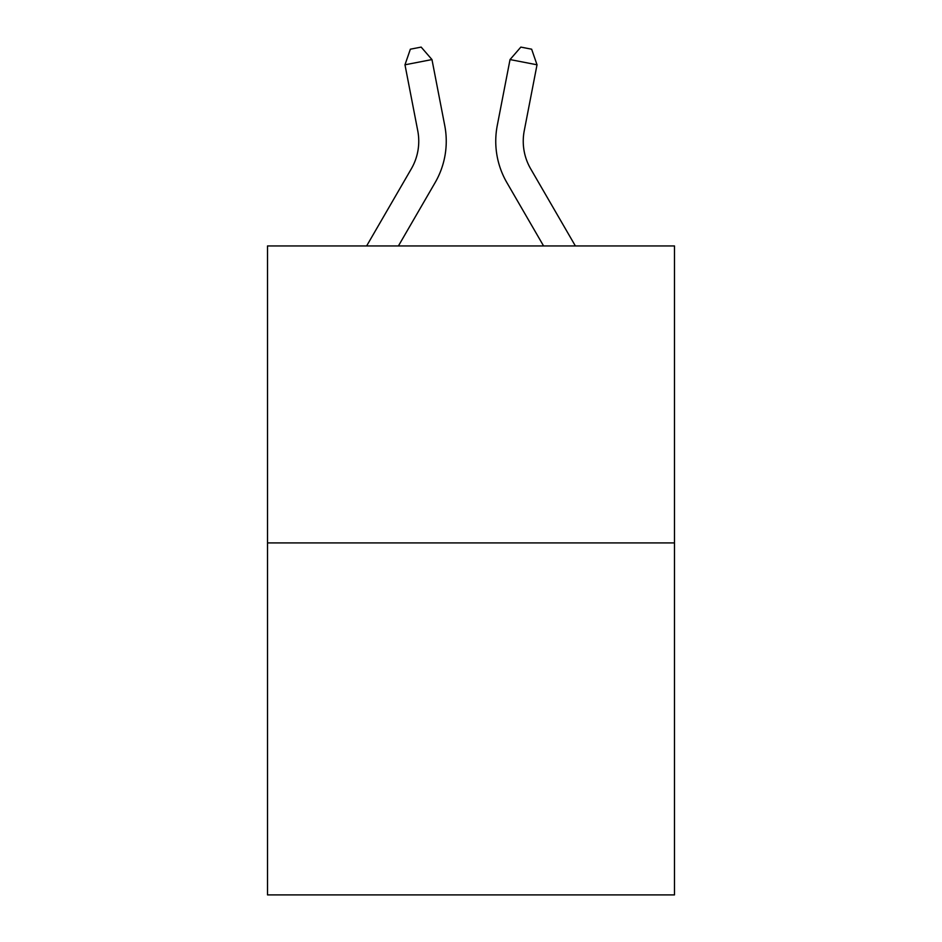 <?xml version="1.0" encoding="UTF-8"?>
<svg xmlns="http://www.w3.org/2000/svg" width="942" height="942" viewBox="0 0 942 942"><rect width="100%" height="100%" fill="white"/><g stroke="black" fill="none" stroke-linecap="round" stroke-linejoin="round"><path stroke-width="1.41" d="M674.484 542.922L674.484 245.944L267.516 245.944L267.516 894.9L674.484 894.9L674.484 542.922L267.516 542.922M366.626 245.944L411.336 168.806A55.001 55.001 0 0 0 417.753 130.773L404.978 64.798L410.359 49.196L421.156 47.1L431.966 59.57L444.742 125.545A82.496 82.496 179.6 0 1 435.133 182.595L398.419 245.944M524.247 130.773A55.001 55.001 0.4 0 0 530.664 168.806L575.374 245.944L530.664 168.806A55.001 55.001 0 0 1 524.247 130.773L537.022 64.798L510.034 59.57L497.258 125.545A82.496 82.496 -179.6 0 0 506.867 182.595L543.581 245.944M411.336 168.806A55.001 55.001 -0.4 0 0 417.753 130.773M431.966 59.57L404.978 64.798M510.034 59.57L520.844 47.1L531.641 49.196L537.022 64.798"/></g></svg>
